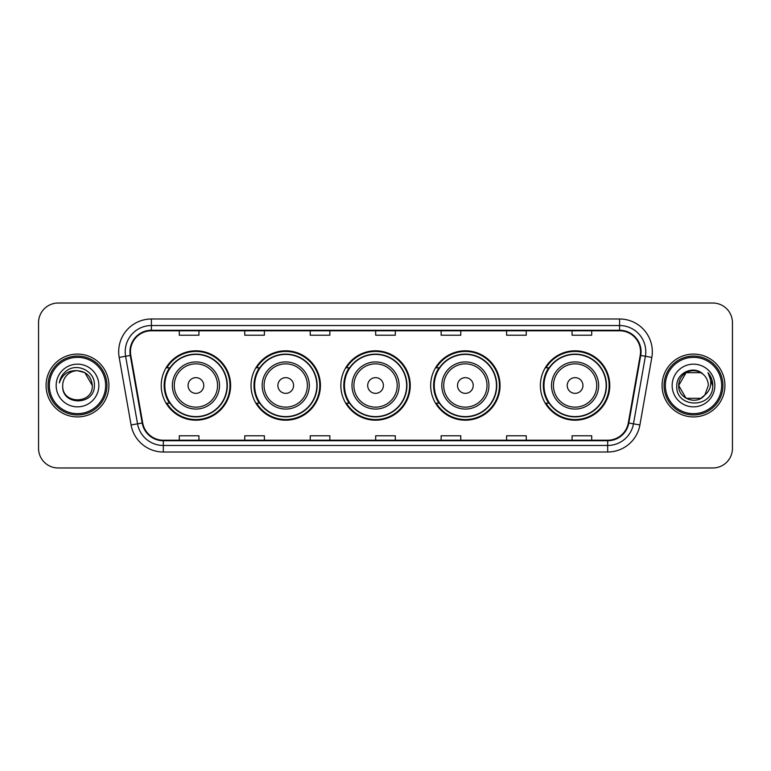 <?xml version="1.0" encoding="UTF-8"?>
<svg xmlns="http://www.w3.org/2000/svg" width="771" height="771" viewBox="0 0 771 771"><rect width="100%" height="100%" fill="white"/><g stroke="black" fill="none" stroke-linecap="round" stroke-linejoin="round"><path stroke-width="1.16" d="M540.384 385.5A34.695 34.695 0 0 0 575.079 420.195A34.695 34.695 0 0 0 609.774 385.5A34.695 34.695 0 0 0 575.079 350.805A34.695 34.695 0 0 0 540.384 385.5M430.671 385.5A34.695 34.695 0 0 0 465.366 420.195A34.695 34.695 0 0 0 500.061 385.5A34.695 34.695 0 0 0 465.366 350.805A34.695 34.695 0 0 0 430.671 385.5M340.859 385.5A34.695 34.695 0 0 0 375.554 420.195A34.695 34.695 0 0 0 410.249 385.5A34.695 34.695 0 0 0 375.554 350.805A34.695 34.695 0 0 0 340.859 385.5M251.038 385.5A34.695 34.695 0 0 0 285.733 420.195A34.695 34.695 0 0 0 320.428 385.5A34.695 34.695 0 0 0 285.733 350.805A34.695 34.695 0 0 0 251.038 385.5M161.226 385.5A34.695 34.695 0 0 0 195.921 420.195A34.695 34.695 0 0 0 230.616 385.5A34.695 34.695 0 0 0 195.921 350.805A34.695 34.695 0 0 0 161.226 385.5M169.543 403.175A31.746 31.746 0 0 1 169.543 367.825M259.364 403.175A31.746 31.746 0 0 1 259.364 367.825M349.176 403.175A31.746 31.746 0 0 1 349.176 367.825M438.988 403.175A31.746 31.746 0 0 1 438.988 367.825M548.701 403.175A31.746 31.746 0 0 1 548.701 367.825M38.55 322.654L38.55 448.346A19.641 19.641 0 0 0 58.191 467.978L712.809 467.978A19.641 19.641 0 0 0 732.45 448.346L732.45 322.654A19.641 19.641 0 0 0 712.809 303.022L58.191 303.022A19.641 19.641 0 0 0 38.55 322.654L38.55 448.346M46.077 385.5A31.418 31.418 0 0 0 77.505 416.918A31.418 31.418 0 0 0 108.923 385.5A31.418 31.418 0 0 0 77.505 354.082A31.418 31.418 0 0 0 46.077 385.5A31.418 31.418 0 0 0 77.505 416.918A31.418 31.418 0 0 0 108.923 385.5A31.418 31.418 0 0 0 77.505 354.082A31.418 31.418 0 0 0 46.077 385.5M662.077 385.5A31.418 31.418 0 0 0 693.495 416.918A31.418 31.418 0 0 0 724.923 385.5A31.418 31.418 0 0 0 693.495 354.082A31.418 31.418 0 0 0 662.077 385.5A31.418 31.418 0 0 0 693.495 416.918A31.418 31.418 0 0 0 724.923 385.5A31.418 31.418 0 0 0 693.495 354.082A31.418 31.418 0 0 0 662.077 385.5M130.463 351.721A20.952 20.952 0 0 1 151.405 330.778L619.595 330.778A20.952 20.952 0 0 1 640.219 355.364L628.307 422.913A20.952 20.952 0 0 1 607.683 440.222L163.317 440.222A20.952 20.952 0 0 1 142.693 422.913L130.781 355.364A20.952 20.952 0 0 1 130.463 351.721M129.933 351.721A21.472 21.472 0 0 0 130.26 355.45L142.172 423.009A21.472 21.472 0 0 0 163.317 440.752L607.683 440.752A21.472 21.472 0 0 0 628.828 423.009L640.74 355.45A21.472 21.472 0 0 0 619.595 330.248L151.405 330.248A21.472 21.472 0 0 0 129.933 351.721M119.177 357.407A32.729 32.729 0 0 1 151.405 318.992L619.595 318.992A32.729 32.729 0 0 1 651.823 357.407L639.911 424.966A32.729 32.729 0 0 1 607.683 452.008L163.317 452.008A32.729 32.729 0 0 1 131.089 424.966L119.177 357.407L125.615 356.269A26.185 26.185 0 0 1 151.405 325.535L619.595 325.535A26.185 26.185 0 0 1 645.385 356.269L633.463 423.828A26.185 26.185 0 0 1 607.683 445.465L163.317 445.465A26.185 26.185 0 0 1 137.537 423.828L125.615 356.269A26.185 26.185 0 0 1 125.22 351.721M712.809 303.022L58.191 303.022M58.191 467.978L712.809 467.978M732.45 448.346L732.45 322.654M628.828 423.009L633.463 423.828L645.385 356.269L651.823 357.407M375.679 330.778L375.679 335.212L395.321 335.212L395.321 330.778M310.221 330.778L310.221 335.212L329.853 335.212L329.853 330.778M244.754 330.778L244.754 335.212L264.395 335.212L264.395 330.778M179.296 330.778L179.296 335.212L198.937 335.212L198.937 330.778M441.147 330.778L441.147 335.212L460.779 335.212L460.779 330.778M506.605 330.778L506.605 335.212L526.246 335.212L526.246 330.778M572.063 330.778L572.063 335.212L591.704 335.212L591.704 330.778M395.321 440.222L395.321 435.788L375.679 435.788L375.679 440.222M329.853 440.222L329.853 435.788L310.221 435.788L310.221 440.222M264.395 440.222L264.395 435.788L244.754 435.788L244.754 440.222M198.937 440.222L198.937 435.788L179.296 435.788L179.296 440.222M460.779 440.222L460.779 435.788L441.147 435.788L441.147 440.222M526.246 440.222L526.246 435.788L506.605 435.788L506.605 440.222M591.704 440.222L591.704 435.788L572.063 435.788L572.063 440.222M105.646 385.5A28.151 28.151 0 0 0 77.505 357.349A28.151 28.151 0 0 0 49.354 385.5A28.151 28.151 0 0 0 77.505 413.651A28.151 28.151 0 0 0 105.646 385.5M106.957 385.5A29.462 29.462 0 0 0 77.505 356.038A29.462 29.462 0 0 0 48.043 385.5A29.462 29.462 0 0 0 77.505 414.962A29.462 29.462 0 0 0 106.957 385.5M77.505 370.697L84.897 372.682L92.298 385.5C91.421 376.508 86.487 371.574 77.505 370.697L84.897 372.682L92.298 385.5L84.897 372.682L77.505 370.697L84.897 372.682L92.298 385.5L84.897 372.682L77.505 370.697L84.897 372.682L92.298 385.5C93.204 404.592 61.796 404.592 62.702 385.5C61.323 406.182 95.035 405.71 94.37 385.5C95.517 371.352 77.139 362.177 66.248 371.015C62.403 374.089 60.099 378.06 59.338 382.908C62.393 374.224 68.446 370.157 77.505 370.697L84.897 372.682L92.298 385.5C93.204 404.592 61.796 404.592 62.702 385.5C61.796 404.592 93.204 404.592 92.298 385.5C93.204 404.592 61.796 404.592 62.702 385.5C61.796 404.592 93.204 404.592 92.298 385.5C93.204 404.592 61.796 404.592 62.702 385.5A14.803 14.803 0 0 1 77.505 370.697L84.897 372.682L92.298 385.5A14.803 14.803 0 0 0 92.289 384.96M56.158 385.5A21.347 21.347 0 0 0 77.505 406.847A21.347 21.347 0 0 0 98.842 385.5A21.347 21.347 0 0 0 77.505 364.153A21.347 21.347 0 0 0 56.158 385.5M203.775 385.5A7.855 7.855 0 0 0 195.921 377.645A7.855 7.855 0 0 0 188.066 385.5A7.855 7.855 0 0 0 195.921 393.355A7.855 7.855 0 0 0 203.775 385.5M219.484 385.5A23.564 23.564 0 0 0 195.921 361.936A23.564 23.564 0 0 0 172.357 385.5A23.564 23.564 0 0 0 195.921 409.064A23.564 23.564 0 0 0 219.484 385.5A23.564 23.564 0 0 1 195.921 409.064A23.564 23.564 0 0 1 172.357 385.5M227.011 385.5A31.091 31.091 0 0 0 195.921 354.409A31.091 31.091 0 0 0 164.83 385.5A31.091 31.091 0 0 0 195.921 416.591A31.091 31.091 0 0 0 227.011 385.5M229.96 385.5A34.04 34.04 0 0 1 166.825 403.175L169.986 403.175A31.389 31.389 0 0 0 227.31 385.577A31.389 31.389 0 0 0 169.986 367.825L166.825 367.825A34.04 34.04 0 0 1 229.96 385.5M293.587 385.5A7.855 7.855 0 0 0 285.733 377.645A7.855 7.855 0 0 0 277.878 385.5A7.855 7.855 0 0 0 285.733 393.355A7.855 7.855 0 0 0 293.587 385.5M309.306 385.5A23.564 23.564 0 0 0 285.733 361.936A23.564 23.564 0 0 0 262.169 385.5A23.564 23.564 0 0 0 285.733 409.064A23.564 23.564 0 0 0 309.306 385.5A23.564 23.564 0 0 1 285.733 409.064A23.564 23.564 0 0 1 262.169 385.5M316.833 385.5A31.091 31.091 0 0 0 285.733 354.409A31.091 31.091 0 0 0 254.642 385.5A31.091 31.091 0 0 0 285.733 416.591A31.091 31.091 0 0 0 316.833 385.5M319.772 385.5A34.04 34.04 0 0 1 256.647 403.175L259.798 403.175A31.389 31.389 0 0 0 317.122 385.577A31.389 31.389 0 0 0 259.798 367.825L256.647 367.825A34.04 34.04 0 0 1 319.772 385.5M383.409 385.5A7.855 7.855 0 0 0 375.554 377.645A7.855 7.855 0 0 0 367.69 385.5A7.855 7.855 0 0 0 375.554 393.355A7.855 7.855 0 0 0 383.409 385.5M399.118 385.5A23.564 23.564 0 0 0 375.554 361.936A23.564 23.564 0 0 0 351.981 385.5A23.564 23.564 0 0 0 375.554 409.064A23.564 23.564 0 0 0 399.118 385.5A23.564 23.564 0 0 1 375.554 409.064A23.564 23.564 0 0 1 351.981 385.5M406.645 385.5A31.091 31.091 0 0 0 375.554 354.409A31.091 31.091 0 0 0 344.454 385.5A31.091 31.091 0 0 0 375.554 416.591A31.091 31.091 0 0 0 406.645 385.5M409.594 385.5A34.04 34.04 0 0 1 346.458 403.175L349.61 403.175A31.389 31.389 0 0 0 406.934 385.577A31.389 31.389 0 0 0 349.61 367.825L346.458 367.825A34.04 34.04 0 0 1 409.594 385.5M473.221 385.5A7.855 7.855 0 0 0 465.366 377.645A7.855 7.855 0 0 0 457.511 385.5A7.855 7.855 0 0 0 465.366 393.355A7.855 7.855 0 0 0 473.221 385.5M488.93 385.5A23.564 23.564 0 0 0 465.366 361.936A23.564 23.564 0 0 0 441.802 385.5A23.564 23.564 0 0 0 465.366 409.064A23.564 23.564 0 0 0 488.93 385.5A23.564 23.564 0 0 1 465.366 409.064A23.564 23.564 0 0 1 441.802 385.5M496.457 385.5A31.091 31.091 0 0 0 465.366 354.409A31.091 31.091 0 0 0 434.266 385.5A31.091 31.091 0 0 0 465.366 416.591A31.091 31.091 0 0 0 496.457 385.5M499.406 385.5A34.04 34.04 0 0 1 436.27 403.175L439.422 403.175A31.389 31.389 0 0 0 496.755 385.577A31.389 31.389 0 0 0 439.422 367.825L436.27 367.825A34.04 34.04 0 0 1 499.406 385.5M582.934 385.5A7.855 7.855 0 0 0 575.079 377.645A7.855 7.855 0 0 0 567.225 385.5A7.855 7.855 0 0 0 575.079 393.355A7.855 7.855 0 0 0 582.934 385.5M598.643 385.5A23.564 23.564 0 0 0 575.079 361.936A23.564 23.564 0 0 0 551.516 385.5A23.564 23.564 0 0 0 575.079 409.064A23.564 23.564 0 0 0 598.643 385.5A23.564 23.564 0 0 1 575.079 409.064A23.564 23.564 0 0 1 551.516 385.5M606.17 385.5A31.091 31.091 0 0 0 575.079 354.409A31.091 31.091 0 0 0 543.989 385.5A31.091 31.091 0 0 0 575.079 416.591A31.091 31.091 0 0 0 606.17 385.5M609.119 385.5A34.04 34.04 0 0 1 545.984 403.175L549.145 403.175A31.389 31.389 0 0 0 606.469 385.577A31.389 31.389 0 0 0 549.145 367.825L545.984 367.825A34.04 34.04 0 0 1 609.119 385.5M700.897 398.318A14.803 14.803 0 0 0 704.896 394.945L700.897 398.318L686.103 398.318L678.702 385.5L686.103 372.682L700.897 372.682L703.191 374.32C694.112 364.799 676.63 372.644 676.793 385.5C675.126 408.341 712.163 408.938 712.77 386.608L712.799 385.5C712.741 380.643 711.132 376.383 707.951 372.711C710.37 376.672 711.219 380.941 710.505 385.5C709.85 389.316 707.98 392.458 704.896 394.945L704.598 395.292C696.589 405.556 677.94 398.655 678.702 385.5L686.103 398.318L700.897 398.318L704.896 394.945L701.581 397.903M721.646 385.5A28.151 28.151 0 0 0 693.495 357.349A28.151 28.151 0 0 0 665.354 385.5A28.151 28.151 0 0 0 693.495 413.651A28.151 28.151 0 0 0 721.646 385.5M722.957 385.5A29.462 29.462 0 0 0 693.495 356.038A29.462 29.462 0 0 0 664.043 385.5A29.462 29.462 0 0 0 693.495 414.962A29.462 29.462 0 0 0 722.957 385.5M704.896 394.945L708.298 385.5C708.212 381.038 706.515 377.308 703.191 374.32M672.158 385.5A21.347 21.347 0 0 0 693.495 406.847A21.347 21.347 0 0 0 714.842 385.5A21.347 21.347 0 0 0 693.495 364.153A21.347 21.347 0 0 0 672.158 385.5M700.897 372.682A14.803 14.803 0 0 0 678.702 385.5M708.096 372.875L712.789 386.059M707.951 372.711L711.806 379.399M619.595 318.992L619.595 330.248M125.615 356.269L130.26 355.45M163.317 452.008L163.317 440.752M607.683 440.752L607.683 452.008M131.089 424.966L142.172 423.009M640.74 355.45L645.385 356.269M151.405 318.992L151.405 330.248M633.463 423.828L639.911 424.966M217.567 385.5A21.646 21.646 0 0 0 195.921 363.854A21.646 21.646 0 0 0 174.275 385.5A21.646 21.646 0 0 0 195.921 407.146A21.646 21.646 0 0 0 217.567 385.5M307.388 385.5A21.646 21.646 0 0 0 285.733 363.854A21.646 21.646 0 0 0 264.087 385.5A21.646 21.646 0 0 0 285.733 407.146A21.646 21.646 0 0 0 307.388 385.5M397.2 385.5A21.646 21.646 0 0 0 375.554 363.854A21.646 21.646 0 0 0 353.899 385.5A21.646 21.646 0 0 0 375.554 407.146A21.646 21.646 0 0 0 397.2 385.5M487.012 385.5A21.646 21.646 0 0 0 465.366 363.854A21.646 21.646 0 0 0 443.71 385.5A21.646 21.646 0 0 0 465.366 407.146A21.646 21.646 0 0 0 487.012 385.5M596.725 385.5A21.646 21.646 0 0 0 575.079 363.854A21.646 21.646 0 0 0 553.433 385.5A21.646 21.646 0 0 0 575.079 407.146A21.646 21.646 0 0 0 596.725 385.5"/></g></svg>
